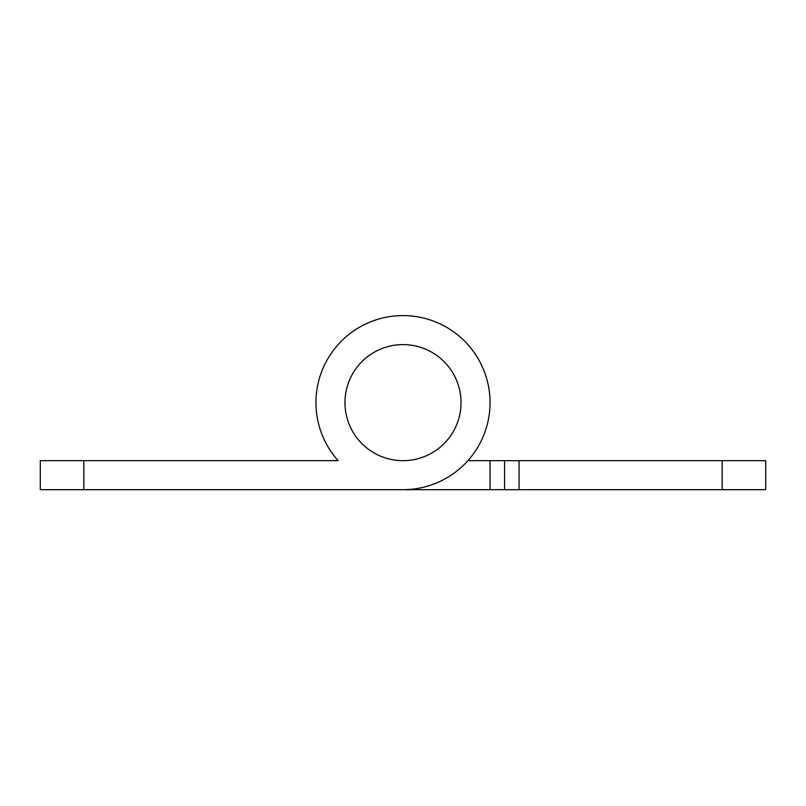 <?xml version="1.0" encoding="UTF-8"?>
<svg xmlns="http://www.w3.org/2000/svg" width="806" height="806" viewBox="0 0 806 806"><rect width="100%" height="100%" fill="white"/><g stroke="black" fill="none" stroke-linecap="round" stroke-linejoin="round"><path stroke-width="1.21" d="M344.968 402.637A58.032 58.032 0 0 0 403 460.669A58.032 58.032 0 0 0 461.032 402.637A58.032 58.032 0 0 0 403 344.605A58.032 58.032 0 0 0 344.968 402.637A58.032 58.032 0 0 0 403 460.669A58.032 58.032 0 0 0 461.032 402.637A58.032 58.032 0 0 0 403 344.605A58.032 58.032 0 0 0 344.968 402.637M490.048 402.637A87.048 87.048 0 0 0 403 315.589A87.048 87.048 0 0 0 338.117 460.669L83.824 460.669L83.824 489.685L403 489.685A87.048 87.048 0 0 0 490.048 402.637M83.824 489.685L40.3 489.685L40.3 460.669L83.824 460.669M315.952 460.669L338.117 460.669M519.064 489.685L722.176 489.685L722.176 460.669L519.064 460.669L519.064 489.685L315.952 489.685M722.176 460.669L765.7 460.669L765.7 489.685L722.176 489.685M490.048 489.685L403 489.685L490.048 489.685L490.048 460.669L519.064 460.669M467.883 460.669L490.048 460.669M504.556 489.685L504.556 460.669"/></g></svg>
